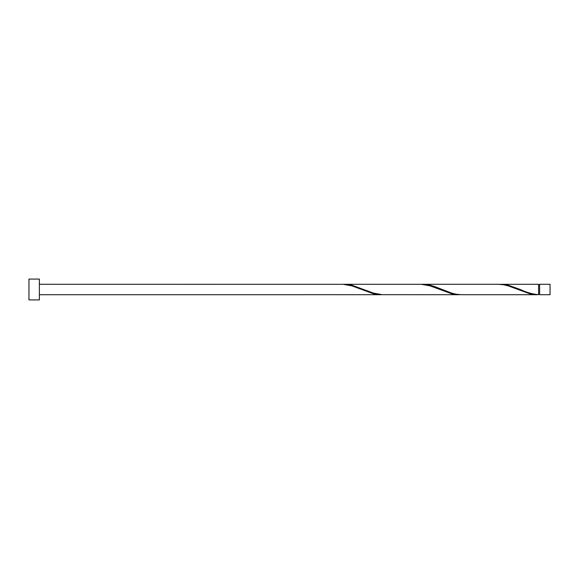 <?xml version="1.0" encoding="UTF-8"?>
<svg xmlns="http://www.w3.org/2000/svg" width="579" height="579" viewBox="0 0 579 579"><rect width="100%" height="100%" fill="white"/><g stroke="black" fill="none" stroke-linecap="round" stroke-linejoin="round"><path stroke-width="0.87" d="M550.05 289.5L550.05 294.711L539.628 294.711L539.628 284.289L550.05 284.289L550.05 289.5M39.372 289.5L39.372 299.922L28.95 299.922L28.95 279.078L39.372 279.078L39.372 289.5M39.372 284.289L343.173 284.318L351.858 285.86L373.571 293.806L382.256 294.682M304.091 294.682L381.018 294.711M537.348 294.711L461.658 294.711L456.078 294.197L451.736 293.14L434.366 286.46L430.023 285.194L422.576 284.289L498.266 284.289L503.846 284.803L508.188 285.86L529.901 293.806L538.586 294.682L538.586 284.289L499.503 284.318M538.586 294.682C532.485 294.154 526.383 292.424 520.297 289.5L508.188 285.194L500.741 284.289M459.183 294.711L382.256 294.682L373.571 293.14L351.858 285.194L344.411 284.289L421.338 284.318L430.023 285.86L451.736 293.806L460.421 294.682M422.576 284.289L421.338 284.318M344.411 284.289L343.173 284.318M539.628 294.19L538.586 294.19M304.091 294.711L39.372 294.711M539.628 284.81L538.586 284.81"/></g></svg>
